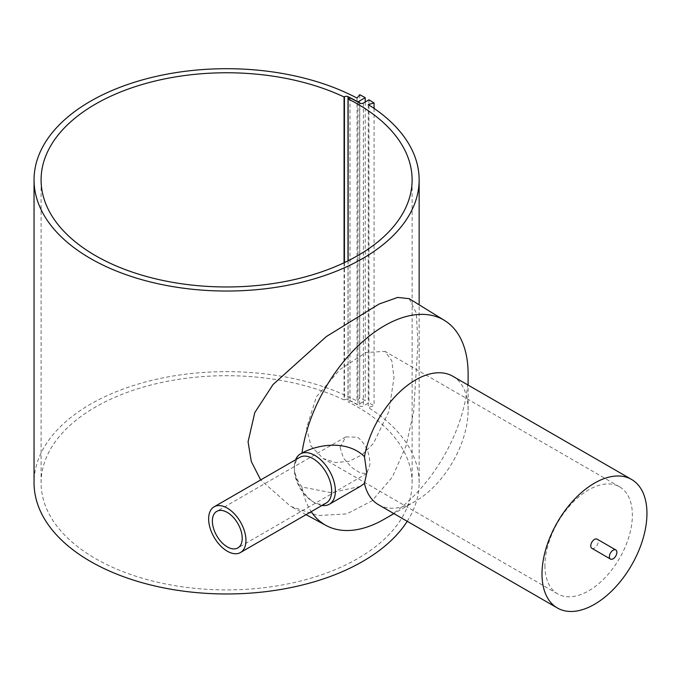 <?xml version="1.0" encoding="UTF-8"?>
<svg xmlns="http://www.w3.org/2000/svg" width="681" height="681" viewBox="0 0 681 681"><rect width="100%" height="100%" fill="white"/><g stroke="black" fill="none" stroke-linecap="round" stroke-linejoin="round"><path stroke-width="0.51" stroke-dasharray="3.4 2.55" d="M407.229 521.314A192.553 111.165 0 0 0 419.147 482.812A192.553 111.165 0 0 0 368.234 407.502L374.082 405.927A198.707 114.723 0 0 0 368.957 402.777L363.373 405.995A2.639 1.524 180 0 1 359.645 405.995A188.152 108.628 0 0 0 349.983 400.803L348.119 401.884L348.119 260.797M368.234 104.559L368.234 407.502M409.221 298.687L416.338 313.115L417.947 343.735L413.631 411.75L406.046 445.919L392.375 477.049L371.996 500.858L346.706 513.917L318.01 515.551L290.634 506.358L260.661 479.935M591.84 548.299A5.278 3.047 120 0 0 595.909 546.886A5.278 3.047 120 0 0 598.207 541.582A5.278 3.047 120 0 0 597.118 539.165M378.551 504.749A74.203 42.843 120 0 0 415.648 501.071A74.203 42.843 120 0 0 468.119 410.192L468.119 385.097M360.258 486.413L331.204 492.695L301.981 487.017A118.4 68.355 120 0 0 311.234 511.669M384.399 519.118A118.4 68.355 120 0 0 468.119 374.107M301.981 487.017C297.793 481.535 295.282 475.798 294.456 469.813L294.345 467.294L294.345 469.413A26.38 15.229 60 0 1 299.81 457.334M322.011 505.447A29.019 16.753 60 0 1 314.869 502.799A29.019 16.753 60 0 1 294.456 469.813M326.19 503.029A26.38 15.229 60 0 1 313.005 501.727A26.38 15.229 60 0 1 294.345 469.413M344.067 262.764L344.067 399.909A185.513 107.104 0 0 0 147.156 386.025A185.513 107.104 0 0 0 41.09 482.812A185.513 107.104 0 0 0 95.425 558.548A185.513 107.104 0 0 0 297.588 581.761A185.513 107.104 0 0 0 412.116 482.812A185.513 107.104 0 0 0 357.78 407.076A185.513 107.104 0 0 0 348.119 401.884M340.049 447.332L343.403 457.972L351.473 467.268L360.394 473.065L366.821 473.482L369.902 464.561C369.877 453.086 365.774 443.961 357.602 437.193L345.718 436.921L340.049 447.332M306.552 427.991L311.038 446.098L323.16 458.492L335.401 462.544L349.055 461.335L361.917 454.857L373.494 443.365L388.928 411.384L394.001 377.495L391.779 360.7L385.003 351.387L365.952 352.494L339.896 369.536L316.393 396.853L306.552 427.991M544.919 565.613A61.835 35.701 120 0 0 557.73 593.917A61.835 35.701 120 0 0 605.383 577.352A61.835 35.701 120 0 0 632.377 515.125A61.835 35.701 120 0 0 619.565 486.813A61.835 35.701 120 0 0 571.912 503.378A61.835 35.701 120 0 0 544.919 565.613M349.983 97.86L349.983 400.803M294.345 467.294L294.456 464.834A29.019 16.753 60 0 1 295.631 459.743M294.456 464.834C295.282 459.317 297.793 455.385 301.981 453.035M468.119 410.192A74.203 42.843 120 0 0 452.754 376.227M344.067 399.909L344.45 399.696A2.639 1.524 180 0 1 348.008 399.602A188.441 108.798 180 0 1 357.968 404.812L365.229 400.624A198.707 114.723 0 0 0 359.764 397.661L357.04 401.041A192.553 111.165 0 0 0 149.275 381.002A192.553 111.165 0 0 0 34.05 482.812M357.968 102.099L357.968 404.812M365.229 101.988L365.229 400.624M359.764 94.719L359.764 397.661M357.04 98.098L357.04 401.041M374.082 108.398L374.082 405.927M368.957 99.835L368.957 402.777M363.373 103.052L363.373 405.995M359.645 103.052L359.645 405.995M344.45 262.585L344.45 399.696M348.008 260.849L348.008 399.602M419.147 482.812L419.147 304.816M415.648 501.071L393.916 513.627M306.041 514.666L290.634 506.358M313.005 501.727L314.869 502.799M41.09 482.812L41.09 179.869M557.73 593.917L323.16 458.492M366.821 473.482L237.848 547.941M345.718 436.921L216.745 511.38M619.565 486.813L385.003 351.387M412.116 482.812L412.116 179.869"/><path stroke-width="1.02" d="M348.119 260.797L348.119 98.941A185.513 107.104 180 0 1 357.78 104.133A185.513 107.104 180 0 1 412.116 179.869A185.513 107.104 180 0 1 297.588 278.818A185.513 107.104 180 0 1 95.425 255.605A185.513 107.104 180 0 1 41.09 179.869A185.513 107.104 180 0 1 147.156 83.082A185.513 107.104 180 0 1 344.067 96.966L344.45 96.753A2.639 1.524 180 0 1 348.008 96.659A188.441 108.798 180 0 1 357.968 101.869L365.229 97.681A198.707 114.723 0 0 0 359.764 94.719L357.04 98.098A192.553 111.165 0 0 0 149.275 78.06A192.553 111.165 0 0 0 34.05 179.869L34.05 482.812A192.553 111.165 0 0 0 96.157 564.583A192.553 111.165 0 0 0 407.229 521.314M34.05 179.869A192.553 111.165 0 0 0 96.157 261.64A192.553 111.165 0 0 0 303.922 281.679A192.553 111.165 0 0 0 419.147 179.869A192.553 111.165 0 0 0 368.234 104.559L374.082 102.984A198.707 114.723 0 0 0 368.957 99.835L363.373 103.052A2.639 1.524 180 0 1 359.645 103.052A188.152 108.628 0 0 0 349.983 97.86L348.119 98.941M260.661 479.935L251.315 461.556L248.071 441.816L254.788 412.592L273.038 384.527L326.318 336.584L379.087 304.032L397.687 297.418L409.221 298.687L444.582 320.496A118.4 68.355 120 0 0 359.977 344.075A118.4 68.355 120 0 0 301.981 453.035C320.47 443.135 348.646 440.862 364.471 456.67L366.753 472.844L364.471 483.399A74.203 42.843 120 0 0 378.551 504.749L557.373 607.997A74.203 42.843 120 0 0 614.56 588.12A74.203 42.843 120 0 0 646.95 513.44A74.203 42.843 120 0 0 631.585 479.467A74.203 42.843 120 0 0 574.398 499.352A74.203 42.843 120 0 0 542.008 574.023A74.203 42.843 120 0 0 557.373 607.997M615.777 549.933L597.118 539.165A5.278 3.047 120 0 0 593.049 540.578A5.278 3.047 120 0 0 590.75 545.89A5.278 3.047 120 0 0 591.84 548.299L610.499 559.075A5.278 3.047 120 0 0 614.56 557.662A5.278 3.047 120 0 0 616.867 552.351A5.278 3.047 120 0 0 615.777 549.933A5.278 3.047 120 0 0 611.708 551.346A5.278 3.047 120 0 0 609.401 556.658A5.278 3.047 120 0 0 610.499 559.075M468.119 385.097L468.119 374.107A118.4 68.355 120 0 0 444.582 320.496M364.471 483.399L360.258 486.413L329.374 504.238A29.019 16.753 60 0 1 322.011 505.447M311.234 511.669A118.4 68.355 120 0 0 326.199 525.536A118.4 68.355 120 0 0 384.399 519.118L393.916 513.627M295.631 459.743A29.019 16.753 60 0 1 300.355 453.972A29.019 16.753 60 0 1 322.717 461.744A29.019 16.753 60 0 1 335.392 490.95A29.019 16.753 60 0 1 329.374 504.238M245.952 540.433A26.38 15.229 60 0 1 240.487 552.512A26.38 15.229 60 0 1 220.159 545.447A26.38 15.229 60 0 1 208.641 518.888A26.38 15.229 60 0 1 214.106 506.817A26.38 15.229 60 0 1 234.434 513.883A26.38 15.229 60 0 1 245.952 540.433M214.106 506.817L299.81 457.334A26.38 15.229 60 0 1 320.138 464.399A26.38 15.229 60 0 1 331.656 490.95A26.38 15.229 60 0 1 326.19 503.029L240.487 552.512M344.067 96.966L344.067 262.764M242.223 538.279A21.111 12.19 60 0 1 237.848 547.941A21.111 12.19 60 0 1 221.589 542.289A21.111 12.19 60 0 1 212.37 521.05A21.111 12.19 60 0 1 216.745 511.38A21.111 12.19 60 0 1 233.013 517.041A21.111 12.19 60 0 1 242.223 538.279M300.355 453.972L301.981 453.035M631.585 479.467L452.754 376.227A74.203 42.843 120 0 0 401.075 390.698A74.203 42.843 120 0 0 364.471 456.67M365.229 97.681L365.229 101.988M374.082 102.984L374.082 108.398M344.45 96.753L344.45 262.585M348.008 96.659L348.008 260.849M419.147 304.816L419.147 179.869M326.199 525.536L306.041 514.666"/></g></svg>
